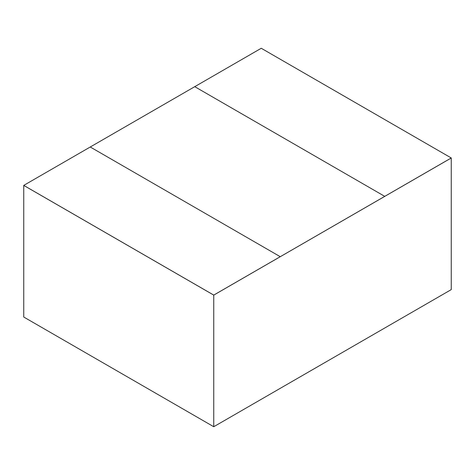 <?xml version="1.0" encoding="UTF-8"?>
<svg xmlns="http://www.w3.org/2000/svg" width="475" height="475" viewBox="0 0 475 475"><rect width="100%" height="100%" fill="white"/><g stroke="black" fill="none" stroke-linecap="round" stroke-linejoin="round"><path stroke-width="0.71" d="M451.232 157.979L384.75 196.383L451.25 157.991L451.25 289.608L213.75 426.728L23.75 317.033L23.75 185.416L213.75 295.112L23.75 185.416L23.75 317.033L213.75 426.728L213.75 295.112L213.75 426.728L451.25 289.608L451.25 157.991L213.75 295.112L384.75 196.365L194.75 86.67L90.25 147.001L194.75 86.67L384.75 196.365L451.25 157.967L261.25 48.272L194.75 86.67M90.25 147.001L23.75 185.393L213.75 295.088L280.25 256.696L90.25 147.001L280.25 256.696L213.75 295.112L23.768 185.404"/></g></svg>
